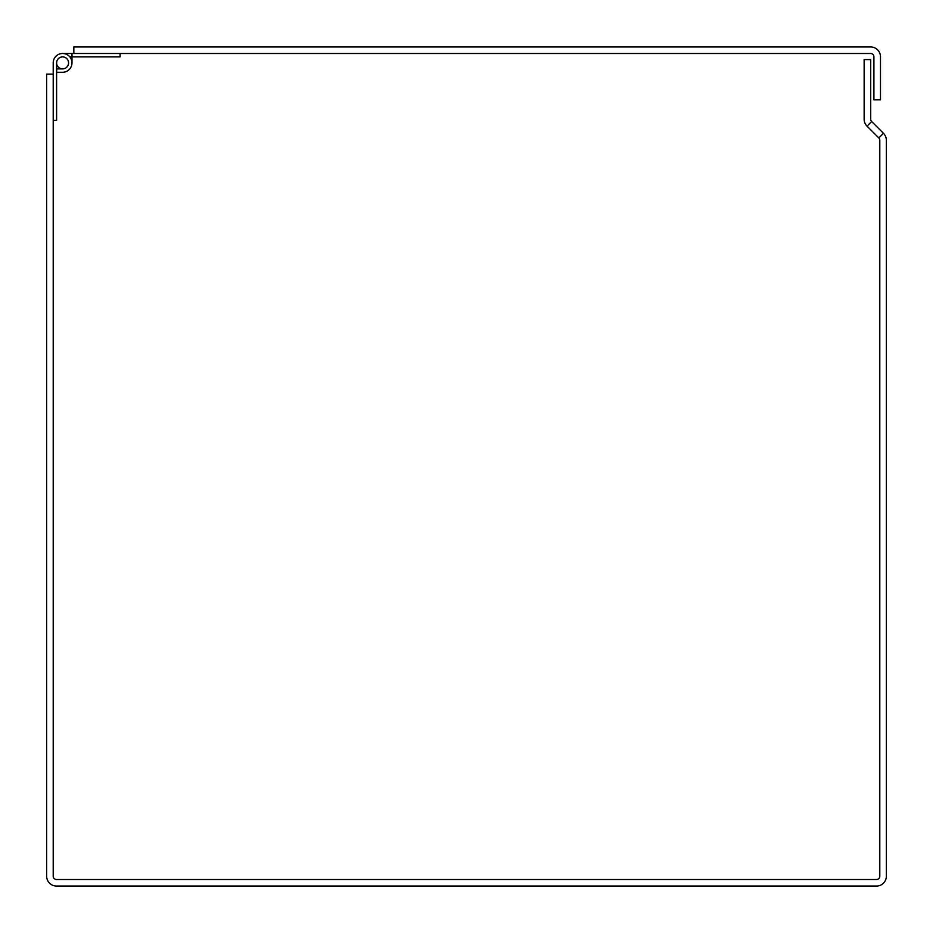 <?xml version="1.0" encoding="UTF-8"?>
<svg xmlns="http://www.w3.org/2000/svg" width="933" height="933" viewBox="0 0 933 933"><rect width="100%" height="100%" fill="white"/><g stroke="black" fill="none" stroke-linecap="round" stroke-linejoin="round"><path stroke-width="1.4" d="M870.699 119.179L870.699 59.584L864.133 59.584L864.133 119.179A9.866 9.866 0 0 0 867.025 126.153L878.828 137.956A3.3 3.3 0 0 1 879.796 140.288L879.796 876.192A3.3 3.3 0 0 1 876.484 879.504L56.516 879.504A3.3 3.3 0 0 1 53.204 876.192L53.204 74.127L46.65 74.127L46.65 876.192A9.866 9.866 0 0 0 56.516 886.058L876.484 886.058A9.866 9.866 0 0 0 886.35 876.192L886.35 140.288A9.866 9.866 0 0 0 883.458 133.314L871.667 121.523A3.3 3.3 0 0 1 870.699 119.179M880.484 56.808A9.866 9.866 0 0 0 870.617 46.942L73.835 46.942L73.835 53.496L870.617 53.496A3.3 3.3 0 0 1 873.918 56.808L873.918 99.831L880.484 99.831L880.484 56.808M62.593 53.496L71.981 53.496L71.981 56.89L69.812 56.89M71.981 56.995L71.981 62.884L71.981 56.995L69.905 56.995M62.593 56.89A6.006 6.006 0 0 0 56.598 62.884A6.006 6.006 0 0 0 62.593 68.89A6.006 6.006 0 0 0 68.599 62.884A6.006 6.006 0 0 1 62.593 68.89A6.006 6.006 0 0 1 56.598 62.884A6.006 6.006 0 0 1 62.593 56.89M71.981 56.89L120.124 56.89L120.124 53.496M73.835 53.496L71.981 53.496M53.204 72.273L53.204 62.884A9.388 9.388 0 0 1 62.593 53.496A9.388 9.388 0 0 1 71.981 62.884A9.388 9.388 0 0 1 62.593 72.273L56.703 72.273L56.703 68.89L62.593 68.89A6.006 6.006 0 0 0 68.599 62.884A6.006 6.006 0 0 0 62.593 56.89A6.006 6.006 0 0 0 56.598 62.884L56.598 120.415L53.204 120.415M62.593 68.89A6.006 6.006 0 0 0 68.599 62.884A6.006 6.006 0 0 0 62.593 56.89A6.006 6.006 0 0 0 56.598 62.884A5.983 5.983 0 0 0 65.59 68.062A5.983 5.983 0 0 0 65.59 57.718A5.983 5.983 0 0 0 56.621 62.884M53.204 74.127L53.204 62.884M867.025 126.153L871.667 121.523M878.828 137.956L883.458 133.314"/></g></svg>
